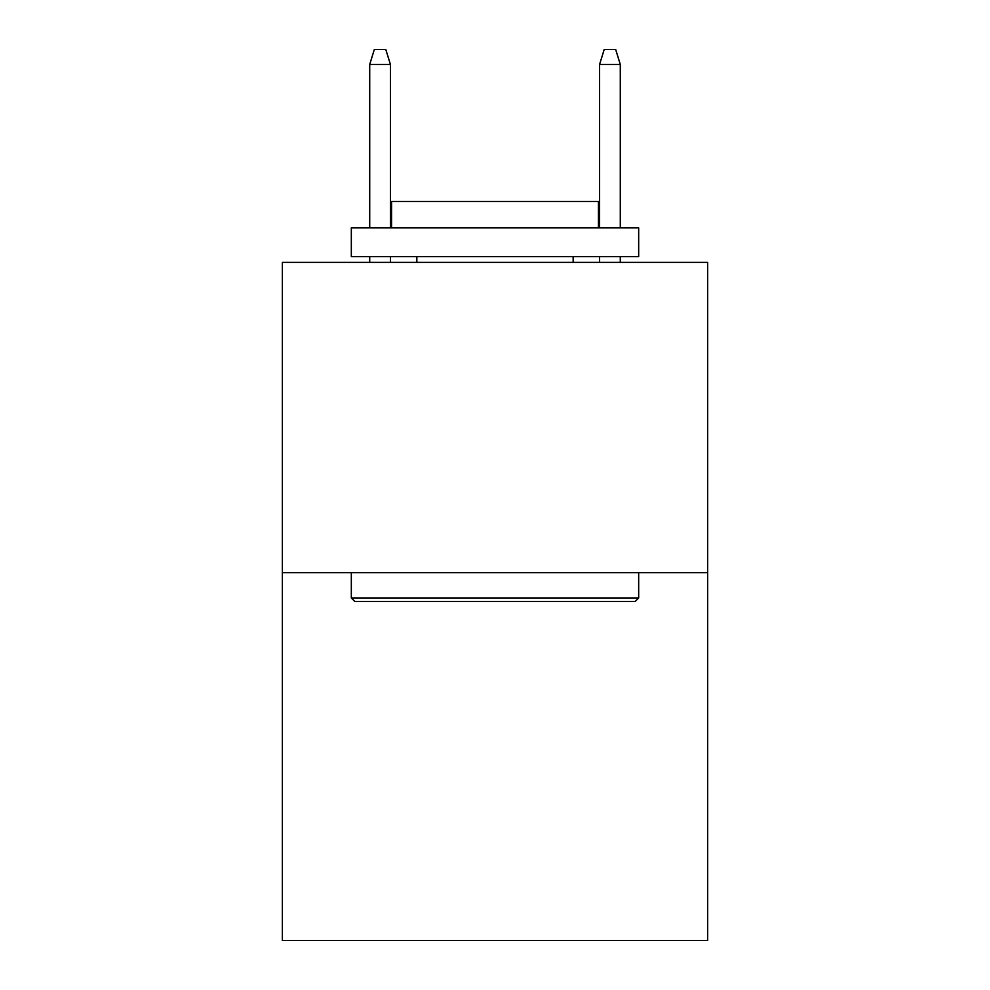 <?xml version="1.0" encoding="UTF-8"?>
<svg xmlns="http://www.w3.org/2000/svg" width="990" height="990" viewBox="0 0 990 990"><rect width="100%" height="100%" fill="white"/><g stroke="black" fill="none" stroke-linecap="round" stroke-linejoin="round"><path stroke-width="1.49" d="M707.64 572.703L707.64 262.362L282.36 262.362L282.36 940.5L707.64 940.5L707.64 572.703L282.36 572.703M635.221 601.437L354.779 601.437L351.326 597.985L638.674 597.985L635.221 601.437M351.326 227.886L638.674 227.886L638.674 256.62L351.326 256.62L351.326 227.886M598.443 227.886L598.443 201.453L391.557 201.453L391.557 227.886M351.326 572.703L351.326 597.985M638.674 572.703L638.674 597.985M416.839 256.62L416.839 262.362M573.161 256.62L573.161 262.362M390.407 227.886L390.407 64.437L369.716 64.437L369.716 227.886M369.716 256.62L369.716 262.362M390.407 256.62L390.407 262.362M369.716 64.437L374.319 49.5L385.803 49.5L390.407 64.437M599.593 64.437L604.197 49.5L615.681 49.5L620.284 64.437L599.593 64.437L599.593 227.886M599.593 256.62L599.593 262.362M620.284 64.437L620.284 227.886M620.284 256.62L620.284 262.362"/></g></svg>
